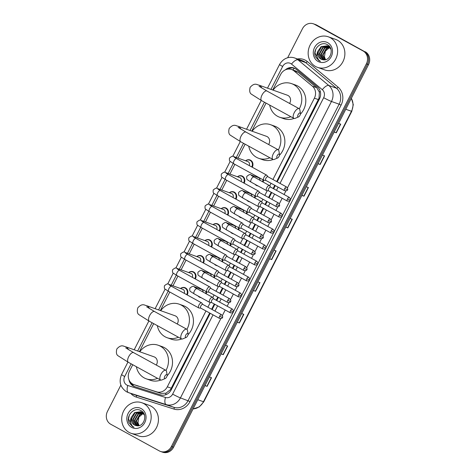 <?xml version="1.0" encoding="UTF-8"?>
<svg xmlns="http://www.w3.org/2000/svg" width="476" height="476" viewBox="0 0 476 476"><rect width="100%" height="100%" fill="white"/><g stroke="black" fill="none" stroke-linecap="round" stroke-linejoin="round"><path stroke-width="0.71" d="M263.406 179.999A5.182 4.659 109.5 0 1 263.174 182.106M257.962 185.902A5.182 4.659 109.5 0 1 256.975 185.676A5.182 4.659 109.5 0 1 256.362 185.402A5.182 4.659 109.5 0 1 255.065 184.307M255.273 195.963A5.182 4.659 109.5 0 1 255.041 198.07M249.829 201.86A5.182 4.659 109.5 0 1 248.841 201.64A5.182 4.659 109.5 0 1 248.228 201.366A5.182 4.659 109.5 0 1 246.931 200.271M247.139 211.927A5.182 4.659 109.5 0 1 246.907 214.033M241.695 217.824A5.182 4.659 109.5 0 1 240.707 217.603A5.182 4.659 109.5 0 1 240.094 217.33A5.182 4.659 109.5 0 1 238.797 216.235M239.006 227.891A5.182 4.659 109.5 0 1 238.773 229.997M233.561 233.787A5.182 4.659 109.5 0 1 232.574 233.567A5.182 4.659 109.5 0 1 231.961 233.288A5.182 4.659 109.5 0 1 230.664 232.199M230.872 243.849A5.182 4.659 109.5 0 1 230.64 245.961M225.428 249.751A5.182 4.659 109.5 0 1 224.44 249.531A5.182 4.659 109.5 0 1 223.827 249.251A5.182 4.659 109.5 0 1 222.53 248.157M222.738 259.813A5.182 4.659 109.5 0 1 222.506 261.919M217.294 265.715A5.182 4.659 109.5 0 1 216.306 265.489A5.182 4.659 109.5 0 1 215.693 265.215A5.182 4.659 109.5 0 1 214.396 264.12M214.611 275.777A5.182 4.659 109.5 0 1 214.373 277.883M209.16 281.673A5.182 4.659 109.5 0 1 208.173 281.453A5.182 4.659 109.5 0 1 207.56 281.179A5.182 4.659 109.5 0 1 206.263 280.084M206.477 291.74A5.182 4.659 109.5 0 1 206.239 293.847M201.027 297.637A5.182 4.659 109.5 0 1 200.039 297.417A5.182 4.659 109.5 0 1 199.426 297.143A5.182 4.659 109.5 0 1 198.129 296.048M237.465 176.763A5.182 4.659 109.5 0 1 241.85 175.912A5.182 4.659 109.5 0 1 242.462 176.191A5.182 4.659 109.5 0 1 244.129 183.195M229.331 192.726A5.182 4.659 109.5 0 1 233.716 191.876A5.182 4.659 109.5 0 1 234.329 192.155A5.182 4.659 109.5 0 1 235.995 199.152M221.197 208.69A5.182 4.659 109.5 0 1 225.582 207.839A5.182 4.659 109.5 0 1 226.201 208.113A5.182 4.659 109.5 0 1 227.861 215.116M213.064 224.654A5.182 4.659 109.5 0 1 217.449 223.803A5.182 4.659 109.5 0 1 218.067 224.077A5.182 4.659 109.5 0 1 219.728 231.08M245.598 160.805A5.182 4.659 109.5 0 1 249.983 159.954A5.182 4.659 109.5 0 1 250.596 160.228A5.182 4.659 109.5 0 1 252.262 167.231M204.93 240.618A5.182 4.659 109.5 0 1 209.315 239.767A5.182 4.659 109.5 0 1 209.934 240.041A5.182 4.659 109.5 0 1 211.6 247.044M196.796 256.576A5.182 4.659 109.5 0 1 201.181 255.725A5.182 4.659 109.5 0 1 201.8 256.005A5.182 4.659 109.5 0 1 203.466 263.008M188.663 272.54A5.182 4.659 109.5 0 1 193.048 271.689A5.182 4.659 109.5 0 1 193.667 271.969A5.182 4.659 109.5 0 1 195.333 278.966M180.529 288.504A5.182 4.659 109.5 0 1 184.914 287.653A5.182 4.659 109.5 0 1 185.533 287.926A5.182 4.659 109.5 0 1 187.199 294.93M276.669 181.552L319.045 98.115L319.36 92.165L316.754 87.721L298.369 72.429L295.864 71.019L291.58 69.502A9.722 8.729 -70.5 0 0 280.656 74.452L272.73 90.012M272.944 179.506L314.386 98.169A9.722 8.729 -70.5 0 0 312.387 86.174L294.001 70.882A9.722 8.729 -70.5 0 0 292.734 70.02A9.722 8.729 -70.5 0 0 291.58 69.502M132.756 364.723L129.448 371.22A9.722 8.729 -70.5 0 0 133.869 384.59L161.007 393.39L165.975 393.194L170.521 389.606L209.69 313.006M211.606 309.251L214.283 303.991M216.199 300.237L217.824 297.048M219.739 293.287L222.417 288.028M224.333 284.273L225.957 281.084M227.873 277.329L230.551 272.064M232.466 268.309L234.091 265.12M236.007 261.366L238.684 256.106M240.6 252.345L242.225 249.156M244.14 245.402L246.818 240.142M248.734 236.388L250.358 233.192M252.274 229.438L254.952 224.178M256.867 220.424L258.492 217.234M260.408 213.474L263.085 208.214M265.001 204.46L266.625 201.271M268.535 197.516L271.219 192.25M273.135 188.496L274.759 185.307M133.869 384.59A9.722 8.729 -70.5 0 0 134.113 384.673L156.64 391.837A9.722 8.729 -70.5 0 0 167.32 386.81L205.965 310.965M207.875 307.204L210.279 302.486M212.784 297.577L214.099 295.001M216.009 291.247L218.413 286.522M220.918 281.613L222.232 279.037M224.142 275.283L226.546 270.564M229.051 265.65L230.366 263.073M232.276 259.319L234.68 254.6M237.185 249.686L238.5 247.109M240.41 243.355L242.814 238.637M245.319 233.728L246.633 231.152M248.543 227.391L250.947 222.673M253.452 217.764L254.767 215.188M256.677 211.433L259.081 206.709M261.586 201.8L262.895 199.224M264.811 195.469L267.214 190.751M269.719 185.836L271.028 183.26M266.06 103.096L251.792 131.102M245.128 144.186L238.03 158.115M234.864 164.333L229.896 174.079M226.731 180.291L221.762 190.043M218.597 196.255L213.629 206.007M210.463 212.219L205.495 221.965M202.33 228.182L197.361 237.929M194.196 244.146L189.228 253.892M186.062 260.104L181.094 269.856M177.929 276.068L172.961 285.82M169.795 292.032L160.358 310.554M153.689 323.638L139.42 351.639M256.058 176.757A5.182 4.659 109.5 0 1 256.695 176.316M247.925 192.72A5.182 4.659 109.5 0 1 248.561 192.274M239.791 208.684A5.182 4.659 109.5 0 1 240.428 208.238M231.657 224.642A5.182 4.659 109.5 0 1 232.294 224.202M223.524 240.606A5.182 4.659 109.5 0 1 224.16 240.166M215.39 256.57A5.182 4.659 109.5 0 1 216.027 256.13M207.256 272.534A5.182 4.659 109.5 0 1 207.893 272.088M199.123 288.498A5.182 4.659 109.5 0 1 199.759 288.051M277.205 181.844L319.45 98.937A9.722 8.729 -70.5 0 0 317.45 86.941L296.304 69.353A9.722 8.729 -70.5 0 0 295.037 68.49A9.722 8.729 -70.5 0 0 293.882 67.973A9.722 8.729 -70.5 0 0 285.308 69.865M287.962 69.103A9.722 8.729 109.5 0 1 294.412 68.187M287.647 57.786L302.444 28.75A9.722 8.729 109.5 0 1 313.363 23.8A9.722 8.729 109.5 0 1 314.517 24.318L363.105 50.986A9.722 8.729 109.5 0 1 366.371 63.843L171.408 446.488A9.722 8.729 109.5 0 1 160.483 451.438A9.722 8.729 109.5 0 1 159.329 450.921L110.741 424.247A9.722 8.729 109.5 0 1 107.475 411.395L120.862 385.126M313.363 23.8L315.517 24.562A9.722 8.729 109.5 0 1 316.671 25.079L364.182 51.372A9.722 8.729 109.5 0 1 367.448 64.224L172.485 446.869A9.722 8.729 109.5 0 1 161.56 451.819A9.722 8.729 109.5 0 0 172.485 446.869L367.448 64.224A9.722 8.729 109.5 0 0 364.182 51.372L315.594 24.698L363.105 50.986M314.44 24.181A9.722 8.729 109.5 0 1 315.594 24.698A9.722 8.729 109.5 0 0 314.44 24.181M128.954 379.723A9.722 8.729 -70.5 0 0 134.405 386.53A9.722 8.729 -70.5 0 0 134.654 386.613L160.561 394.854A9.722 8.729 -70.5 0 0 171.235 389.82L210.225 313.303M212.141 309.549L214.819 304.283M216.735 300.529L218.359 297.339M220.275 293.585L222.952 288.325M224.868 284.565L226.493 281.375M228.409 277.621L231.086 272.361M233.002 268.607L234.626 265.412M236.536 261.657L239.22 256.397M241.136 252.643L242.76 249.448M244.67 245.693L247.353 240.434M249.269 236.679L250.894 233.49M252.804 229.735L255.487 224.47M257.397 220.715L259.027 217.526M260.937 213.772L263.621 208.506M265.531 204.751L267.161 201.562M269.071 197.808L271.754 192.548M273.664 188.793L275.295 185.598M135.005 386.726A9.722 8.729 109.5 0 1 130.823 382.639M365.259 51.753A9.722 8.729 109.5 0 1 368.525 64.605L173.556 447.25A9.722 8.729 109.5 0 1 162.637 452.2L160.483 451.438M237.31 322.127L239.41 322.972L237.268 322.21M241.671 313.565L243.819 314.327L239.41 322.972M221.161 353.823L223.262 354.668L221.12 353.906M225.523 345.261L227.665 346.022L223.262 354.668M205.013 385.518L207.114 386.363L204.972 385.602M209.375 376.956L211.517 377.718L207.114 386.363M285.761 227.046L287.861 227.885L285.713 227.123M290.122 218.484L292.264 219.246L287.861 227.885M301.909 195.35L304.009 196.189L301.867 195.434M306.27 186.788L308.412 187.55L304.009 196.189M318.057 163.655L320.158 164.5L318.016 163.738M322.419 155.093L324.561 155.854L320.158 164.5M334.206 131.959L336.306 132.804L334.164 132.042M338.567 123.397L340.715 124.159L336.306 132.804M253.458 290.431L255.564 291.276L253.416 290.515M257.819 281.869L259.967 282.631L255.564 291.276M269.606 258.736L271.713 259.581L269.565 258.819M273.974 250.18L276.116 250.935L271.713 259.581M315.558 66.485A16.202 14.548 109.5 0 1 309.614 46.118A16.202 14.548 109.5 0 1 328.315 36.807A16.202 14.548 109.5 0 1 330.237 37.669A16.202 14.548 109.5 0 1 336.181 58.036A16.202 14.548 109.5 0 1 317.48 67.348A16.202 14.548 109.5 0 1 315.558 66.485M328.315 36.807L335.568 39.383A16.202 14.548 109.5 0 1 337.49 40.246A16.202 14.548 109.5 0 1 343.434 60.613A16.202 14.548 109.5 0 1 324.733 69.924L317.48 67.348M330.421 47.951L327.161 45.821L321.122 46.63L317.736 51.45A7.324 6.575 109.5 0 0 320.919 59.066A7.324 6.575 109.5 0 0 321.788 59.458A7.324 6.575 109.5 0 0 322.889 59.732C330.409 61.63 334.646 48.368 327.601 44.827C321.02 40.353 312.113 49.724 315.469 56.852L318.991 60.72L320.449 61.339L319.223 60.517C316.73 58.173 316.237 55.151 317.736 51.45M327.994 46.184L322.823 47.237L319.223 53.651L322.484 59.655M330.909 49.195L328.065 46.226L327.161 45.821M327.375 45.898L321.544 46.785L317.944 53.193L321.008 59.095L321.812 59.464M329.678 46.725L328.214 46.231M329.083 46.505L328.422 46.339M328.196 46.297L323.252 47.392L319.652 53.8L322.71 59.702M329.737 46.809L328.868 46.428M329.791 46.88L329.208 46.821M328.97 46.815L324.959 47.993L321.354 54.407L323.722 59.845M329.701 46.791L329.011 46.69M328.779 46.672L324.531 47.844L320.931 54.252L323.466 59.827M325.62 59.655A7.324 6.575 109.5 0 1 324.418 56.811L325.346 51.158L329.69 47.469L326.667 48.6L323.061 55.014L324.739 59.821M329.517 47.291L326.238 48.451L322.639 54.859L324.483 59.845M324.418 56.811L325.536 59.678M327.684 42.685A10.561 9.484 109.5 0 1 331.231 56.656A10.561 9.484 109.5 0 1 318.111 61.469A10.561 9.484 109.5 0 1 314.559 47.505A10.561 9.484 109.5 0 1 327.684 42.685M315.778 49.236L314.957 53.009L319.039 60.738L320.449 61.339M298.131 114.603A2.267 0.988 118.8 0 0 298.535 116.906A2.267 0.988 118.8 0 0 300.017 115.269A2.267 0.988 118.8 0 0 300.445 113.425A2.267 0.988 118.8 0 0 299.529 113.002A2.267 0.988 118.8 0 0 298.131 114.603M298.535 116.906L295.215 118.316A5.51 2.398 -61.2 0 1 293.865 118.363A5.51 2.398 -61.2 0 1 294.233 112.723A5.51 2.398 -61.2 0 1 299.166 108.701A5.51 2.398 -61.2 0 1 299.856 109.861L300.445 113.425M289.557 103.429A5.51 4.944 -70.5 0 0 288.069 95.521A5.51 4.944 -70.5 0 0 287.415 95.224L258.855 85.091C257.004 84.871 254.654 82.199 250.126 87.376C249.293 90.851 249.704 93.106 251.352 94.147L261.645 100.674L293.865 118.363M290.806 116.679A17.82 16.005 109.5 0 1 279.614 117.215A17.82 16.005 109.5 0 1 277.502 116.263A17.82 16.005 109.5 0 1 269.684 105.083M273.075 90.137A17.82 16.005 109.5 0 1 291.532 83.621A17.82 16.005 109.5 0 1 293.65 84.567A17.82 16.005 109.5 0 1 299.297 108.784M291.532 83.621L295.566 85.049A17.82 16.005 109.5 0 1 297.678 86.001A17.82 16.005 109.5 0 1 300.415 114.163M294.043 118.435A17.82 16.005 109.5 0 1 283.648 118.643L279.614 117.215M277.199 155.688A2.267 0.988 118.8 0 0 277.603 157.996A2.267 0.988 118.8 0 0 279.079 156.36A2.267 0.988 118.8 0 0 279.513 154.516A2.267 0.988 118.8 0 0 278.591 154.093A2.267 0.988 118.8 0 0 277.199 155.688M277.603 157.996L274.277 159.406A5.51 2.398 -61.2 0 1 272.932 159.448A5.51 2.398 -61.2 0 1 273.295 153.808A5.51 2.398 -61.2 0 1 278.234 149.791A5.51 2.398 -61.2 0 1 278.918 150.951L279.513 154.516M268.619 144.514A5.51 4.944 -70.5 0 0 267.137 136.606A5.51 4.944 -70.5 0 0 266.483 136.314L237.917 126.182C236.072 125.961 233.722 123.29 229.188 128.466C228.361 131.941 228.772 134.196 230.414 135.238L240.707 141.759L272.932 159.448M269.868 157.77A17.82 16.005 109.5 0 1 258.682 158.3A17.82 16.005 109.5 0 1 256.564 157.354A17.82 16.005 109.5 0 1 248.746 146.174M252.137 131.221A17.82 16.005 109.5 0 1 270.6 124.712A17.82 16.005 109.5 0 1 272.712 125.658A17.82 16.005 109.5 0 1 278.359 149.875M270.6 124.712L274.628 126.14A17.82 16.005 109.5 0 1 276.746 127.086A17.82 16.005 109.5 0 1 279.477 155.253M273.105 159.525A17.82 16.005 109.5 0 1 262.71 159.734L258.682 158.3M185.765 335.14A2.267 0.988 118.8 0 0 186.17 337.442A2.267 0.988 118.8 0 0 187.645 335.806A2.267 0.988 118.8 0 0 188.079 333.962A2.267 0.988 118.8 0 0 187.157 333.545A2.267 0.988 118.8 0 0 185.765 335.14M186.17 337.442L182.844 338.852A5.51 2.398 -61.2 0 1 181.499 338.9A5.51 2.398 -61.2 0 1 181.862 333.26A5.51 2.398 -61.2 0 1 186.8 329.243A5.51 2.398 -61.2 0 1 187.484 330.403L188.079 333.962M177.185 323.966A5.51 4.944 -70.5 0 0 175.703 316.058A5.51 4.944 -70.5 0 0 175.049 315.767L146.483 305.628C144.633 305.413 142.282 302.742 137.754 307.918C136.927 311.387 137.332 313.648 138.98 314.69L149.274 321.211L181.499 338.9M178.435 337.216A17.82 16.005 109.5 0 1 167.243 337.752A17.82 16.005 109.5 0 1 165.13 336.806A17.82 16.005 109.5 0 1 157.312 325.626M160.704 310.673A17.82 16.005 109.5 0 1 179.166 304.158A17.82 16.005 109.5 0 1 181.279 305.11A17.82 16.005 109.5 0 1 186.925 329.327M179.166 304.158L183.195 305.592A17.82 16.005 109.5 0 1 185.313 306.538A17.82 16.005 109.5 0 1 188.044 334.705M181.671 338.977A17.82 16.005 109.5 0 1 171.277 339.18L167.243 337.752M164.827 376.23A2.267 0.988 118.8 0 0 165.231 378.533A2.267 0.988 118.8 0 0 166.707 376.897A2.267 0.988 118.8 0 0 167.141 375.052A2.267 0.988 118.8 0 0 166.225 374.63A2.267 0.988 118.8 0 0 164.827 376.23M165.231 378.533L161.905 379.943A5.51 2.398 -61.2 0 1 160.561 379.985A5.51 2.398 -61.2 0 1 160.93 374.35A5.51 2.398 -61.2 0 1 165.862 370.328A5.51 2.398 -61.2 0 1 166.546 371.488L167.141 375.052M156.253 365.056A5.51 4.944 -70.5 0 0 154.765 357.143A5.51 4.944 -70.5 0 0 154.111 356.851L125.551 346.718C123.7 346.498 121.35 343.827 116.822 349.003C115.989 352.478 116.4 354.733 118.048 355.774L128.341 362.301L160.561 379.985M157.496 378.307A17.82 16.005 109.5 0 1 146.31 378.842A17.82 16.005 109.5 0 1 144.192 377.89A17.82 16.005 109.5 0 1 136.374 366.71M139.766 351.764A17.82 16.005 109.5 0 1 158.228 345.249A17.82 16.005 109.5 0 1 160.347 346.195A17.82 16.005 109.5 0 1 165.987 370.411M158.228 345.249L162.262 346.677A17.82 16.005 109.5 0 1 164.375 347.629A17.82 16.005 109.5 0 1 167.106 375.79M160.739 380.062A17.82 16.005 109.5 0 1 150.339 380.27L146.31 378.842M234.192 157.193L236.655 158.663A2.916 1.267 118.8 0 0 234.043 160.793A2.916 1.267 118.8 0 0 233.966 160.953A2.916 1.267 118.8 0 0 233.853 163.774L230.146 161.388C229.474 161.126 229.254 160.025 229.491 158.074C231.711 156.164 233.145 155.676 233.799 156.616L247.883 161.614A2.916 2.618 109.5 0 1 248.228 161.769A2.916 2.618 109.5 0 1 249.234 165.565M245.664 160.828A4.861 4.367 109.5 0 1 249.608 160.162A4.861 4.367 109.5 0 1 250.186 160.418A4.861 4.367 109.5 0 1 251.762 166.951M267.905 176.739L266.875 175.317A2.916 1.267 118.8 0 0 266.679 175.144A2.916 1.267 118.8 0 0 266.596 175.108A2.916 1.267 118.8 0 0 264.067 177.268A2.916 1.267 118.8 0 0 263.871 180.255A2.916 1.267 118.8 0 0 263.954 180.291A2.916 1.267 118.8 0 0 264.126 180.327A2.916 1.267 118.8 0 0 264.311 180.315M267.964 176.822A2.106 0.916 118.8 0 0 267.821 176.697A2.106 0.916 118.8 0 0 267.762 176.667A2.106 0.916 118.8 0 0 265.935 178.232A2.106 0.916 118.8 0 0 265.798 180.386A2.106 0.916 118.8 0 0 265.858 180.416M226.058 173.157L228.522 174.627A2.916 1.267 118.8 0 0 225.91 176.751A2.916 1.267 118.8 0 0 225.832 176.917A2.916 1.267 118.8 0 0 225.719 179.738L222.012 177.352C221.34 177.09 221.12 175.989 221.358 174.037C223.577 172.122 225.011 171.64 225.666 172.58L239.749 177.578A2.916 2.618 109.5 0 1 240.094 177.732A2.916 2.618 109.5 0 1 241.1 181.529M237.53 176.786A4.861 4.367 109.5 0 1 241.475 176.126A4.861 4.367 109.5 0 1 242.052 176.382A4.861 4.367 109.5 0 1 243.629 182.915M259.771 192.703L258.742 191.281A2.916 1.267 118.8 0 0 258.545 191.102A2.916 1.267 118.8 0 0 258.462 191.066A2.916 1.267 118.8 0 0 255.933 193.232A2.916 1.267 118.8 0 0 255.737 196.219A2.916 1.267 118.8 0 0 255.82 196.255A2.916 1.267 118.8 0 0 255.993 196.29A2.916 1.267 118.8 0 0 256.177 196.279M259.831 192.786A2.106 0.916 118.8 0 0 259.688 192.655A2.106 0.916 118.8 0 0 259.628 192.631A2.106 0.916 118.8 0 0 257.802 194.196A2.106 0.916 118.8 0 0 257.665 196.35A2.106 0.916 118.8 0 0 257.724 196.374M217.925 189.121L220.388 190.59A2.916 1.267 118.8 0 0 217.776 192.715A2.916 1.267 118.8 0 0 217.699 192.881A2.916 1.267 118.8 0 0 217.586 195.701L213.879 193.315C213.206 193.054 212.992 191.947 213.224 190.001C215.444 188.085 216.877 187.603 217.532 188.544L231.616 193.536A2.916 2.618 109.5 0 1 231.961 193.69A2.916 2.618 109.5 0 1 232.966 197.492M229.396 192.75A4.861 4.367 109.5 0 1 233.341 192.084A4.861 4.367 109.5 0 1 233.918 192.346A4.861 4.367 109.5 0 1 235.495 198.879M251.637 208.666L250.608 207.244A2.916 1.267 118.8 0 0 250.412 207.066A2.916 1.267 118.8 0 0 250.328 207.03A2.916 1.267 118.8 0 0 247.8 209.196A2.916 1.267 118.8 0 0 247.603 212.183A2.916 1.267 118.8 0 0 247.687 212.219A2.916 1.267 118.8 0 0 247.859 212.248A2.916 1.267 118.8 0 0 248.044 212.242M251.697 208.744A2.106 0.916 118.8 0 0 251.554 208.619A2.106 0.916 118.8 0 0 251.501 208.595A2.106 0.916 118.8 0 0 249.668 210.154A2.106 0.916 118.8 0 0 249.531 212.314A2.106 0.916 118.8 0 0 249.591 212.338M209.791 205.079L212.254 206.548A2.916 1.267 118.8 0 0 209.642 208.678A2.916 1.267 118.8 0 0 209.565 208.839A2.916 1.267 118.8 0 0 209.452 211.665L205.745 209.273C205.073 209.018 204.858 207.911 205.091 205.959C207.31 204.049 208.744 203.561 209.398 204.501L223.482 209.5A2.916 2.618 109.5 0 1 223.827 209.654A2.916 2.618 109.5 0 1 224.839 213.456M221.263 208.714A4.861 4.367 109.5 0 1 225.207 208.048A4.861 4.367 109.5 0 1 225.785 208.31A4.861 4.367 109.5 0 1 227.361 214.843M243.504 224.63L242.474 223.208A2.916 1.267 118.8 0 0 242.278 223.03A2.916 1.267 118.8 0 0 242.195 222.994A2.916 1.267 118.8 0 0 239.666 225.16A2.916 1.267 118.8 0 0 239.47 228.141A2.916 1.267 118.8 0 0 239.553 228.182A2.916 1.267 118.8 0 0 239.725 228.212A2.916 1.267 118.8 0 0 239.91 228.2M243.563 224.708A2.106 0.916 118.8 0 0 243.426 224.583A2.106 0.916 118.8 0 0 243.367 224.559A2.106 0.916 118.8 0 0 241.534 226.118A2.106 0.916 118.8 0 0 241.397 228.278A2.106 0.916 118.8 0 0 241.457 228.301M201.657 221.042L204.121 222.512A2.916 1.267 118.8 0 0 201.509 224.642A2.916 1.267 118.8 0 0 201.431 224.803A2.916 1.267 118.8 0 0 201.318 227.623L197.611 225.237C196.939 224.981 196.725 223.875 196.957 221.923C199.176 220.013 200.61 219.525 201.271 220.465L215.348 225.463A2.916 2.618 109.5 0 1 215.693 225.618A2.916 2.618 109.5 0 1 216.705 229.42M213.129 224.678A4.861 4.367 109.5 0 1 217.074 224.012A4.861 4.367 109.5 0 1 217.651 224.273A4.861 4.367 109.5 0 1 219.228 230.806M235.37 240.588L234.341 239.166A2.916 1.267 118.8 0 0 234.144 238.994A2.916 1.267 118.8 0 0 234.061 238.958A2.916 1.267 118.8 0 0 231.532 241.118A2.916 1.267 118.8 0 0 231.342 244.105A2.916 1.267 118.8 0 0 231.419 244.14A2.916 1.267 118.8 0 0 231.592 244.176A2.916 1.267 118.8 0 0 231.776 244.164M235.43 240.672A2.106 0.916 118.8 0 0 235.293 240.547A2.106 0.916 118.8 0 0 235.233 240.517A2.106 0.916 118.8 0 0 233.401 242.082A2.106 0.916 118.8 0 0 233.264 244.236A2.106 0.916 118.8 0 0 233.323 244.265M193.524 237.006L195.993 238.476A2.916 1.267 118.8 0 0 193.375 240.606A2.916 1.267 118.8 0 0 193.298 240.767A2.916 1.267 118.8 0 0 193.185 243.587L189.478 241.201C188.805 240.939 188.591 239.839 188.823 237.887C191.043 235.977 192.477 235.489 193.137 236.429L207.215 241.427A2.916 2.618 109.5 0 1 207.56 241.582A2.916 2.618 109.5 0 1 208.571 245.378M204.995 240.642A4.861 4.367 109.5 0 1 208.94 239.975A4.861 4.367 109.5 0 1 209.517 240.231A4.861 4.367 109.5 0 1 211.094 246.764M227.236 256.552L226.207 255.13A2.916 1.267 118.8 0 0 226.011 254.957A2.916 1.267 118.8 0 0 225.927 254.922A2.916 1.267 118.8 0 0 223.399 257.082A2.916 1.267 118.8 0 0 223.208 260.069A2.916 1.267 118.8 0 0 223.286 260.104A2.916 1.267 118.8 0 0 223.458 260.14A2.916 1.267 118.8 0 0 223.643 260.128M227.296 256.635A2.106 0.916 118.8 0 0 227.159 256.51A2.106 0.916 118.8 0 0 227.1 256.481A2.106 0.916 118.8 0 0 225.273 258.046A2.106 0.916 118.8 0 0 225.13 260.199A2.106 0.916 118.8 0 0 225.19 260.229M185.39 252.97L187.859 254.44A2.916 1.267 118.8 0 0 185.241 256.564A2.916 1.267 118.8 0 0 185.164 256.731A2.916 1.267 118.8 0 0 185.051 259.551L181.344 257.165C180.678 256.903 180.458 255.802 180.69 253.851C182.909 251.935 184.343 251.453 185.003 252.393L199.081 257.391A2.916 2.618 109.5 0 1 199.426 257.546A2.916 2.618 109.5 0 1 200.438 261.342M196.868 256.6A4.861 4.367 109.5 0 1 200.807 255.939A4.861 4.367 109.5 0 1 201.384 256.195A4.861 4.367 109.5 0 1 202.96 262.728M219.103 272.516L218.073 271.094A2.916 1.267 118.8 0 0 217.877 270.915A2.916 1.267 118.8 0 0 217.8 270.88A2.916 1.267 118.8 0 0 215.265 273.045A2.916 1.267 118.8 0 0 215.075 276.032A2.916 1.267 118.8 0 0 215.152 276.068A2.916 1.267 118.8 0 0 215.325 276.104A2.916 1.267 118.8 0 0 215.509 276.092M219.162 272.599A2.106 0.916 118.8 0 0 219.025 272.468A2.106 0.916 118.8 0 0 218.966 272.445A2.106 0.916 118.8 0 0 217.139 274.009A2.106 0.916 118.8 0 0 216.996 276.163A2.106 0.916 118.8 0 0 217.056 276.187M177.256 268.934L179.726 270.404A2.916 1.267 118.8 0 0 177.114 272.528A2.916 1.267 118.8 0 0 177.03 272.694A2.916 1.267 118.8 0 0 176.917 275.515L173.21 273.129C172.544 272.867 172.324 271.76 172.556 269.815C174.775 267.899 176.209 267.417 176.87 268.357L190.947 273.349A2.916 2.618 109.5 0 1 191.292 273.504A2.916 2.618 109.5 0 1 192.304 277.306M188.734 272.564A4.861 4.367 109.5 0 1 192.673 271.903A4.861 4.367 109.5 0 1 193.25 272.159A4.861 4.367 109.5 0 1 194.827 278.692M210.969 288.48L209.94 287.058A2.916 1.267 118.8 0 0 209.743 286.879A2.916 1.267 118.8 0 0 209.666 286.844A2.916 1.267 118.8 0 0 207.131 289.009A2.916 1.267 118.8 0 0 206.941 291.996A2.916 1.267 118.8 0 0 207.018 292.032A2.916 1.267 118.8 0 0 207.191 292.068A2.916 1.267 118.8 0 0 207.375 292.056M211.029 288.563A2.106 0.916 118.8 0 0 210.892 288.432A2.106 0.916 118.8 0 0 210.832 288.408A2.106 0.916 118.8 0 0 209.006 289.967A2.106 0.916 118.8 0 0 208.863 292.127A2.106 0.916 118.8 0 0 208.922 292.151M169.123 284.892L171.592 286.362A2.916 1.267 118.8 0 0 168.98 288.492A2.916 1.267 118.8 0 0 168.897 288.652A2.916 1.267 118.8 0 0 168.784 291.479L165.077 289.087C164.41 288.831 164.19 287.724 164.422 285.773C166.642 283.863 168.076 283.375 168.736 284.321L182.814 289.313A2.916 2.618 109.5 0 1 183.159 289.467A2.916 2.618 109.5 0 1 184.17 293.27M180.6 288.527A4.861 4.367 109.5 0 1 184.539 287.861A4.861 4.367 109.5 0 1 185.116 288.123A4.861 4.367 109.5 0 1 186.693 294.656M202.835 304.444L201.806 303.022A2.916 1.267 118.8 0 0 201.61 302.843A2.916 1.267 118.8 0 0 201.532 302.807A2.916 1.267 118.8 0 0 198.998 304.973A2.916 1.267 118.8 0 0 198.807 307.954A2.916 1.267 118.8 0 0 198.885 307.996A2.916 1.267 118.8 0 0 199.057 308.026A2.916 1.267 118.8 0 0 199.242 308.014M202.895 304.521A2.106 0.916 118.8 0 0 202.758 304.396A2.106 0.916 118.8 0 0 202.699 304.372A2.106 0.916 118.8 0 0 200.872 305.931A2.106 0.916 118.8 0 0 200.729 308.091A2.106 0.916 118.8 0 0 200.789 308.115M254.017 177.09A2.916 1.267 118.8 0 0 253.94 177.036A2.916 1.267 118.8 0 0 253.857 177.001A2.916 1.267 118.8 0 0 251.245 179.327A2.916 1.267 118.8 0 0 251.132 182.153L247.431 179.761C246.758 179.506 246.538 178.399 246.77 176.447C248.99 174.537 250.43 174.049 251.084 174.995L258.337 177.566A2.916 2.618 109.5 0 1 258.688 177.721A2.916 2.618 109.5 0 1 260.009 180.368M270.665 187.145L269.63 185.723A2.916 1.267 118.8 0 0 269.44 185.545A2.916 1.267 118.8 0 0 269.356 185.509A2.916 1.267 118.8 0 0 266.875 187.58A2.916 1.267 118.8 0 0 266.631 190.656A2.916 1.267 118.8 0 0 266.715 190.697A2.916 1.267 118.8 0 0 266.881 190.727A2.916 1.267 118.8 0 0 267.072 190.715M256.814 185.277L256.856 185.289A4.861 4.367 109.5 0 1 256.814 185.277A4.861 4.367 109.5 0 1 256.237 185.021A4.861 4.367 109.5 0 1 255.671 184.646M256.124 176.78A4.861 4.367 109.5 0 1 256.79 176.37M270.725 187.223A2.106 0.916 118.8 0 0 270.582 187.098A2.106 0.916 118.8 0 0 270.523 187.074A2.106 0.916 118.8 0 0 268.696 188.633A2.106 0.916 118.8 0 0 268.553 190.793A2.106 0.916 118.8 0 0 268.613 190.816M262.817 179.672A4.861 4.367 109.5 0 1 262.657 181.826M245.884 193.054A2.916 1.267 118.8 0 0 245.806 193A2.916 1.267 118.8 0 0 245.723 192.964A2.916 1.267 118.8 0 0 243.117 195.291A2.916 1.267 118.8 0 0 242.998 198.117L239.297 195.725C238.625 195.469 238.405 194.363 238.637 192.411C240.856 190.501 242.296 190.013 242.95 190.953L250.203 193.53A2.916 2.618 109.5 0 1 250.554 193.684A2.916 2.618 109.5 0 1 251.875 196.332M262.532 203.103L261.502 201.681A2.916 1.267 118.8 0 0 261.306 201.509A2.916 1.267 118.8 0 0 261.223 201.473A2.916 1.267 118.8 0 0 258.742 203.544A2.916 1.267 118.8 0 0 258.498 206.62A2.916 1.267 118.8 0 0 258.581 206.655A2.916 1.267 118.8 0 0 258.748 206.691A2.916 1.267 118.8 0 0 258.938 206.679M248.68 201.241L248.722 201.253A4.861 4.367 109.5 0 1 248.68 201.241A4.861 4.367 109.5 0 1 248.103 200.979A4.861 4.367 109.5 0 1 247.538 200.604M247.99 192.744A4.861 4.367 109.5 0 1 248.656 192.328M262.591 203.187A2.106 0.916 118.8 0 0 262.449 203.062A2.106 0.916 118.8 0 0 262.389 203.032A2.106 0.916 118.8 0 0 260.562 204.597A2.106 0.916 118.8 0 0 260.42 206.751A2.106 0.916 118.8 0 0 260.479 206.78L258.748 206.691M254.684 195.636A4.861 4.367 109.5 0 1 254.523 197.79M237.75 209.012A2.916 1.267 118.8 0 0 237.673 208.964A2.916 1.267 118.8 0 0 237.589 208.928A2.916 1.267 118.8 0 0 234.983 211.255A2.916 1.267 118.8 0 0 234.864 214.075L231.163 211.689C230.491 211.427 230.271 210.327 230.503 208.375C232.722 206.465 234.162 205.977 234.817 206.917L242.076 209.494A2.916 2.618 109.5 0 1 242.421 209.648A2.916 2.618 109.5 0 1 243.742 212.296M254.398 219.067L253.369 217.645A2.916 1.267 118.8 0 0 253.172 217.472A2.916 1.267 118.8 0 0 253.089 217.437A2.916 1.267 118.8 0 0 250.608 219.507A2.916 1.267 118.8 0 0 250.364 222.584A2.916 1.267 118.8 0 0 250.447 222.619A2.916 1.267 118.8 0 0 250.62 222.655A2.916 1.267 118.8 0 0 250.804 222.643M240.547 217.205L240.588 217.217A4.861 4.367 109.5 0 1 240.547 217.205A4.861 4.367 109.5 0 1 239.969 216.943A4.861 4.367 109.5 0 1 239.404 216.568M239.856 208.708A4.861 4.367 109.5 0 1 240.523 208.292M254.458 219.15A2.106 0.916 118.8 0 0 254.315 219.025A2.106 0.916 118.8 0 0 254.255 218.996A2.106 0.916 118.8 0 0 252.429 220.561A2.106 0.916 118.8 0 0 252.286 222.714A2.106 0.916 118.8 0 0 252.345 222.744M246.55 211.6A4.861 4.367 109.5 0 1 246.389 213.748M229.616 224.975A2.916 1.267 118.8 0 0 229.539 224.928A2.916 1.267 118.8 0 0 229.456 224.892A2.916 1.267 118.8 0 0 226.85 227.219A2.916 1.267 118.8 0 0 226.731 230.039L223.03 227.653C222.357 227.391 222.137 226.29 222.369 224.339C224.589 222.423 226.029 221.941 226.683 222.881L233.942 225.457A2.916 2.618 109.5 0 1 234.287 225.612A2.916 2.618 109.5 0 1 235.608 228.26M246.265 235.031L245.235 233.609A2.916 1.267 118.8 0 0 245.039 233.43A2.916 1.267 118.8 0 0 244.956 233.395A2.916 1.267 118.8 0 0 242.474 235.471A2.916 1.267 118.8 0 0 242.23 238.547A2.916 1.267 118.8 0 0 242.314 238.583A2.916 1.267 118.8 0 0 242.486 238.619A2.916 1.267 118.8 0 0 242.671 238.607M232.413 233.163L232.455 233.18A4.861 4.367 109.5 0 1 232.413 233.163A4.861 4.367 109.5 0 1 231.836 232.907A4.861 4.367 109.5 0 1 231.271 232.532M231.723 224.666A4.861 4.367 109.5 0 1 232.389 224.255M246.324 235.114A2.106 0.916 118.8 0 0 246.181 234.983A2.106 0.916 118.8 0 0 246.122 234.96A2.106 0.916 118.8 0 0 244.295 236.524A2.106 0.916 118.8 0 0 244.152 238.678A2.106 0.916 118.8 0 0 244.212 238.702M238.416 227.564A4.861 4.367 109.5 0 1 238.256 229.712M221.483 240.939A2.916 1.267 118.8 0 0 221.405 240.892A2.916 1.267 118.8 0 0 221.322 240.85A2.916 1.267 118.8 0 0 218.716 243.182A2.916 1.267 118.8 0 0 218.603 246.003L214.896 243.617C214.224 243.355 214.004 242.248 214.242 240.303C216.455 238.387 217.895 237.905 218.549 238.845L225.808 241.415A2.916 2.618 109.5 0 1 226.154 241.57A2.916 2.618 109.5 0 1 227.474 244.218M238.131 250.995L237.102 249.573A2.916 1.267 118.8 0 0 236.905 249.394A2.916 1.267 118.8 0 0 236.822 249.359A2.916 1.267 118.8 0 0 234.341 251.435A2.916 1.267 118.8 0 0 234.097 254.511A2.916 1.267 118.8 0 0 234.18 254.547A2.916 1.267 118.8 0 0 234.353 254.583A2.916 1.267 118.8 0 0 234.537 254.571M224.279 249.126L224.321 249.144A4.861 4.367 109.5 0 1 224.279 249.126A4.861 4.367 109.5 0 1 223.702 248.871A4.861 4.367 109.5 0 1 223.137 248.496M223.589 240.63A4.861 4.367 109.5 0 1 224.255 240.219M238.19 251.078A2.106 0.916 118.8 0 0 238.048 250.947A2.106 0.916 118.8 0 0 237.988 250.923A2.106 0.916 118.8 0 0 236.161 252.482A2.106 0.916 118.8 0 0 236.019 254.642A2.106 0.916 118.8 0 0 236.078 254.666M230.283 243.528A4.861 4.367 109.5 0 1 230.128 245.675M213.349 256.903A2.916 1.267 118.8 0 0 213.272 256.85A2.916 1.267 118.8 0 0 213.194 256.814A2.916 1.267 118.8 0 0 210.582 259.14A2.916 1.267 118.8 0 0 210.469 261.967L206.762 259.575C206.09 259.319 205.87 258.212 206.108 256.261C208.327 254.351 209.761 253.863 210.416 254.809L217.675 257.379A2.916 2.618 109.5 0 1 218.02 257.534A2.916 2.618 109.5 0 1 219.341 260.182M229.997 266.959L228.968 265.537A2.916 1.267 118.8 0 0 228.772 265.358A2.916 1.267 118.8 0 0 228.688 265.322A2.916 1.267 118.8 0 0 226.207 267.393A2.916 1.267 118.8 0 0 225.963 270.469A2.916 1.267 118.8 0 0 226.046 270.511A2.916 1.267 118.8 0 0 226.219 270.541A2.916 1.267 118.8 0 0 226.403 270.529M216.146 265.09L216.187 265.108A4.861 4.367 109.5 0 1 216.146 265.09A4.861 4.367 109.5 0 1 215.569 264.834A4.861 4.367 109.5 0 1 215.009 264.46M215.455 256.594A4.861 4.367 109.5 0 1 216.122 256.183M230.057 267.036A2.106 0.916 118.8 0 0 229.914 266.911A2.106 0.916 118.8 0 0 229.854 266.887A2.106 0.916 118.8 0 0 228.028 268.446A2.106 0.916 118.8 0 0 227.891 270.606A2.106 0.916 118.8 0 0 227.945 270.63M222.149 259.485A4.861 4.367 109.5 0 1 221.995 261.639M205.215 272.867A2.916 1.267 118.8 0 0 205.138 272.813A2.916 1.267 118.8 0 0 205.061 272.778A2.916 1.267 118.8 0 0 202.449 275.104A2.916 1.267 118.8 0 0 202.336 277.93L198.629 275.539C197.956 275.283 197.736 274.176 197.974 272.224C200.194 270.314 201.628 269.827 202.282 270.767L209.541 273.343A2.916 2.618 109.5 0 1 209.886 273.498A2.916 2.618 109.5 0 1 211.207 276.145M221.864 282.917L220.834 281.495A2.916 1.267 118.8 0 0 220.638 281.322A2.916 1.267 118.8 0 0 220.555 281.286A2.916 1.267 118.8 0 0 218.073 283.357A2.916 1.267 118.8 0 0 217.829 286.433A2.916 1.267 118.8 0 0 217.913 286.469A2.916 1.267 118.8 0 0 218.085 286.504A2.916 1.267 118.8 0 0 218.27 286.493M208.012 281.054L208.054 281.066A4.861 4.367 109.5 0 1 208.012 281.054A4.861 4.367 109.5 0 1 207.435 280.792A4.861 4.367 109.5 0 1 206.876 280.418M207.322 272.558A4.861 4.367 109.5 0 1 207.988 272.141M221.923 283A2.106 0.916 118.8 0 0 221.78 282.875A2.106 0.916 118.8 0 0 221.721 282.845A2.106 0.916 118.8 0 0 219.894 284.41A2.106 0.916 118.8 0 0 219.757 286.564A2.106 0.916 118.8 0 0 219.817 286.594M214.016 275.449A4.861 4.367 109.5 0 1 213.861 277.603M197.082 288.825A2.916 1.267 118.8 0 0 197.005 288.777A2.916 1.267 118.8 0 0 196.927 288.742A2.916 1.267 118.8 0 0 194.315 291.068A2.916 1.267 118.8 0 0 194.202 293.888L190.495 291.502C189.823 291.241 189.609 290.14 189.841 288.188C192.06 286.278 193.494 285.79 194.148 286.73L201.407 289.307A2.916 2.618 109.5 0 1 201.753 289.462A2.916 2.618 109.5 0 1 203.073 292.109M213.73 298.88L212.701 297.458A2.916 1.267 118.8 0 0 212.504 297.286A2.916 1.267 118.8 0 0 212.421 297.25A2.916 1.267 118.8 0 0 209.94 299.321A2.916 1.267 118.8 0 0 209.696 302.397A2.916 1.267 118.8 0 0 209.779 302.433A2.916 1.267 118.8 0 0 209.952 302.468A2.916 1.267 118.8 0 0 210.136 302.456M199.878 297.018L199.92 297.03A4.861 4.367 109.5 0 1 199.878 297.018A4.861 4.367 109.5 0 1 199.301 296.756A4.861 4.367 109.5 0 1 198.742 296.381M199.188 288.521A4.861 4.367 109.5 0 1 199.855 288.105M213.789 298.964A2.106 0.916 118.8 0 0 213.647 298.839A2.106 0.916 118.8 0 0 213.587 298.809A2.106 0.916 118.8 0 0 211.76 300.374A2.106 0.916 118.8 0 0 211.624 302.528A2.106 0.916 118.8 0 0 211.683 302.558M205.882 291.413A4.861 4.367 109.5 0 1 205.727 293.561M129.103 432.416A16.202 14.548 109.5 0 1 123.159 412.055A16.202 14.548 109.5 0 1 141.86 402.744A16.202 14.548 109.5 0 1 143.788 403.606A16.202 14.548 109.5 0 1 149.726 423.967A16.202 14.548 109.5 0 1 131.025 433.279A16.202 14.548 109.5 0 1 129.103 432.416M141.86 402.744L149.119 405.314A16.202 14.548 109.5 0 1 151.041 406.177A16.202 14.548 109.5 0 1 156.985 426.544A16.202 14.548 109.5 0 1 138.284 435.855L131.025 433.279M143.966 413.882L140.712 411.752L134.666 412.561L131.287 417.381A7.324 6.575 109.5 0 0 134.47 424.997A7.324 6.575 109.5 0 0 135.339 425.389A7.324 6.575 109.5 0 0 136.439 425.663C143.96 427.561 148.197 414.298 141.152 410.758C134.571 406.284 125.658 415.655 129.014 422.783L132.536 426.651L134 427.269L132.774 426.448C130.281 424.104 129.787 421.082 131.287 417.381M141.539 412.115L136.374 413.168L132.774 419.582L136.029 425.586M144.454 415.126L141.616 412.156L140.712 411.752M140.92 411.835L135.095 412.716L131.495 419.124L134.553 425.026L135.362 425.395M143.228 412.662L141.765 412.162M142.627 412.436L141.967 412.27M141.741 412.228L136.802 413.323L133.197 419.731L136.261 425.633M143.288 412.74L142.419 412.359M143.335 412.811L142.752 412.752M142.514 412.746L138.51 413.924L134.904 420.338L137.266 425.776M143.246 412.722L142.562 412.621M142.33 412.603L138.082 413.775L134.476 420.183L137.017 425.758M139.165 425.586A7.324 6.575 109.5 0 1 137.963 422.742L138.891 417.089L143.24 413.4L140.212 414.531L136.612 420.945L138.29 425.752M143.068 413.222L139.789 414.382L136.184 420.79L138.028 425.776M137.963 422.742L139.087 425.609M141.229 408.616A10.561 9.484 109.5 0 1 144.781 422.587A10.561 9.484 109.5 0 1 131.656 427.406A10.561 9.484 109.5 0 1 128.109 413.436A10.561 9.484 109.5 0 1 141.229 408.616M129.329 415.173L128.508 418.94L132.584 426.669L134 427.269M298.369 72.429L294.001 70.882M132.929 385.417A9.722 4.272 -72.4 0 1 133.054 384.251M319.682 98.455A9.722 0.619 -153 0 1 319.045 98.115M319.36 92.165A9.722 4.058 -50.2 0 1 320.223 91.243M171.17 389.957A9.722 0.619 -153 0 1 170.521 389.606M292.758 69.918A9.722 4.058 -50.2 0 1 294.465 68.205M165.702 394.759A9.722 4.272 -72.4 0 1 165.975 393.194M316.754 87.721L312.387 86.174M318.426 99.597L314.386 98.169M171.36 388.243L167.32 386.81M161.007 393.39L156.64 391.837M138.48 386.226L134.113 384.673M280.019 183.391L323.674 97.711A6.48 5.819 -70.5 0 0 322.335 89.72L291.538 64.099A6.48 5.819 -70.5 0 0 290.693 63.522A6.48 5.819 -70.5 0 0 282.643 66.479L270.975 89.393M294.781 58.024A12.959 11.638 109.5 0 1 296.322 58.715A12.959 11.638 109.5 0 1 298.006 59.869L305.663 62.582A12.959 11.638 -70.5 0 0 303.98 61.434A12.959 11.638 -70.5 0 0 302.438 60.744L294.781 58.024C290.146 56.317 283.619 57.453 279.561 64.492A6.48 0.411 27 0 0 282.643 66.479M131.138 363.837L124.676 376.516A6.48 5.819 -70.5 0 0 126.854 385.084A6.48 5.819 -70.5 0 0 127.788 385.483L165.523 397.484A6.48 5.819 -70.5 0 0 172.639 394.128L213.04 314.844M220.828 318.628L180.44 397.894A12.959 11.638 109.5 0 1 166.207 404.6L128.472 392.599A12.959 11.638 109.5 0 1 128.145 392.492L135.803 395.205A12.959 11.638 -70.5 0 0 136.13 395.318L173.865 407.319A12.959 11.638 -70.5 0 0 188.097 400.608L233.222 312.048M297.458 58.976A14.583 13.096 109.5 0 1 305.384 60.232A14.583 13.096 109.5 0 1 307.282 61.523L338.079 87.144A14.583 13.096 109.5 0 1 341.084 105.131L190.049 401.548A14.583 13.096 109.5 0 1 174.037 409.098L136.297 397.097A1.618 0.714 107.6 0 0 136.13 395.318L128.472 392.599A6.48 2.85 -72.4 0 1 127.788 385.483M136.297 397.097A14.583 13.096 109.5 0 1 130.817 393.438M366.371 63.843L368.525 64.605M314.517 24.318L316.671 25.079M171.408 446.488L173.556 447.25M291.538 64.099A6.48 2.707 -50.2 0 1 298.006 59.869L328.803 85.484L336.461 88.203L305.663 62.582A1.618 0.678 129.8 0 0 307.282 61.523M322.335 89.72A6.48 2.707 -50.2 0 1 328.803 85.484A12.959 11.638 109.5 0 1 331.474 101.477L339.132 104.19A12.959 11.638 -70.5 0 0 336.461 88.203A1.618 0.678 129.8 0 0 338.079 87.144M165.523 397.484A6.48 2.85 -72.4 0 0 166.207 404.6L173.865 407.319A1.618 0.714 107.6 0 1 174.037 409.098M172.639 394.128A6.48 0.411 27 0 0 180.44 397.894L190.049 401.548M323.674 97.711A6.48 0.411 27 0 0 331.474 101.477L287.45 187.877M285.897 190.93L284.071 194.505M282.161 198.26L279.317 203.841M277.764 206.887L275.943 210.463M274.027 214.224L271.183 219.799M269.63 222.851L267.81 226.427M265.894 230.182L263.05 235.763M261.497 238.815L259.676 242.391M257.76 246.146L254.916 251.727M253.363 254.779L251.542 258.355M249.626 262.109L246.782 267.69M245.229 270.743L243.409 274.319M241.493 278.073L238.649 283.654M237.096 286.701L235.275 290.277M233.359 294.037L230.515 299.612M228.962 302.665L227.141 306.241M225.225 309.995L222.381 315.576M233.335 311.834L241.356 296.084M241.469 295.87L249.489 280.12M249.602 279.906L257.623 264.162M257.736 263.948L265.757 248.198M265.864 247.984L273.89 232.234M273.998 232.02L282.024 216.271M282.131 216.056L290.158 200.307M290.265 200.093L339.132 104.19L341.084 105.131M264.442 102.209L250.037 130.478M243.504 143.294L236.274 157.491M233.24 163.441L228.141 173.454M225.112 179.398L220.007 189.418M216.979 195.362L211.874 205.382M208.845 211.326L203.74 221.346M200.711 227.29L195.606 237.304M192.578 243.254L187.473 253.268M184.444 259.212L179.339 269.232M176.31 275.176L171.205 285.195M168.177 291.139L158.603 309.93M152.07 322.746L137.665 351.014M214.95 311.09L217.633 305.83M219.543 302.076L221.173 298.88M223.083 295.126L225.767 289.866M227.677 286.112L229.307 282.923M231.217 279.162L233.9 273.902M235.81 270.148L237.441 266.959M239.351 263.204L242.034 257.938M243.944 254.184L245.574 250.995M247.484 247.24L250.168 241.981M252.078 238.22L253.708 235.031M255.618 231.276L258.301 226.017M260.211 222.262L261.842 219.067M263.752 215.313L266.435 210.053M268.345 206.298L269.969 203.109M271.885 199.349L274.569 194.089M276.479 190.335L278.103 187.145M128.145 392.492L126.42 391.718C120.261 387.428 118.649 381.698 121.588 374.523A6.48 0.411 27 0 0 124.676 376.516M345.766 109.272L351.77 111.354L203.782 401.803L203.448 401.738L351.443 111.289A12.959 11.638 -70.5 0 0 351.33 98.353M193.083 408.926A12.959 11.638 -70.5 0 0 203.448 401.738L197.772 399.721M271.493 259.497L275.896 250.858M287.641 227.802L292.044 219.162M303.789 196.106L308.192 187.473M319.943 164.416L324.34 155.777M336.092 132.721L340.495 124.081M255.344 291.193L259.747 282.554M239.196 322.889L243.599 314.249M223.048 354.584L227.445 345.945M206.893 386.28L211.296 377.641M261.699 88.012A5.51 4.944 -70.5 0 0 259.509 85.382A5.51 4.944 -70.5 0 0 258.855 85.091M259.045 86.263L266.947 91.017A5.51 2.398 118.8 0 0 262.014 95.033A5.51 2.398 118.8 0 0 261.645 100.674M240.767 129.103A5.51 4.944 -70.5 0 0 238.571 126.473A5.51 4.944 -70.5 0 0 237.917 126.182M238.107 127.354L246.009 132.102A5.51 2.398 118.8 0 0 241.076 136.124A5.51 2.398 118.8 0 0 240.707 141.759M149.333 308.549A5.51 4.944 -70.5 0 0 147.138 305.925A5.51 4.944 -70.5 0 0 146.483 305.628M146.673 306.806L154.575 311.554A5.51 2.398 118.8 0 0 149.642 315.57A5.51 2.398 118.8 0 0 149.274 321.211M128.395 349.64A5.51 4.944 -70.5 0 0 126.205 347.01A5.51 4.944 -70.5 0 0 125.551 346.718M125.735 347.891L133.643 352.645A5.51 2.398 118.8 0 0 128.704 356.661A5.51 2.398 118.8 0 0 128.341 362.301M284.707 188.532L287.456 189.799C288.105 189.585 287.819 188.651 286.594 186.997A2.106 0.916 118.8 0 0 284.707 188.532A2.106 0.916 118.8 0 0 284.565 190.692L265.798 180.386M233.799 156.616A2.916 2.618 109.5 0 1 234.15 156.771A2.916 2.618 109.5 0 1 235.15 157.806M276.574 204.496L279.323 205.763C279.971 205.549 279.686 204.615 278.46 202.96A2.106 0.916 118.8 0 0 276.574 204.496A2.106 0.916 118.8 0 0 276.431 206.655L257.665 196.35M225.666 172.58A2.916 2.618 109.5 0 1 226.017 172.734A2.916 2.618 109.5 0 1 227.016 173.77M268.44 220.459L271.189 221.727C271.838 221.507 271.552 220.572 270.326 218.924A2.106 0.916 118.8 0 0 268.44 220.459A2.106 0.916 118.8 0 0 268.297 222.613L249.531 212.314M217.532 188.544A2.916 2.618 109.5 0 1 217.883 188.698A2.916 2.618 109.5 0 1 218.883 189.734M260.307 236.423L263.055 237.691C263.704 237.47 263.418 236.536 262.193 234.888A2.106 0.916 118.8 0 0 260.307 236.423A2.106 0.916 118.8 0 0 260.17 238.577L241.397 228.278M209.398 204.501A2.916 2.618 109.5 0 1 209.749 204.662A2.916 2.618 109.5 0 1 210.749 205.691M252.173 252.387L254.922 253.648C255.57 253.434 255.285 252.5 254.059 250.846A2.106 0.916 118.8 0 0 252.173 252.387A2.106 0.916 118.8 0 0 252.036 254.541L233.264 244.236M201.271 220.465A2.916 2.618 109.5 0 1 201.616 220.62A2.916 2.618 109.5 0 1 202.615 221.655M244.039 268.345L246.788 269.612C247.437 269.398 247.151 268.464 245.925 266.81A2.106 0.916 118.8 0 0 244.039 268.345A2.106 0.916 118.8 0 0 243.902 270.505L225.13 260.199M193.137 236.429A2.916 2.618 109.5 0 1 193.482 236.584A2.916 2.618 109.5 0 1 194.482 237.619M235.906 284.309L238.655 285.576C239.303 285.362 239.017 284.428 237.792 282.774A2.106 0.916 118.8 0 0 235.906 284.309A2.106 0.916 118.8 0 0 235.769 286.469L216.996 276.163M185.003 252.393A2.916 2.618 109.5 0 1 185.348 252.548A2.916 2.618 109.5 0 1 186.348 253.583M227.772 300.273L230.521 301.54C231.169 301.32 230.884 300.386 229.658 298.738A2.106 0.916 118.8 0 0 227.772 300.273A2.106 0.916 118.8 0 0 227.635 302.427L208.863 292.127M176.87 268.357A2.916 2.618 109.5 0 1 177.215 268.512A2.916 2.618 109.5 0 1 178.22 269.547M219.638 316.237L222.387 317.504C223.036 317.284 222.75 316.35 221.524 314.701A2.106 0.916 118.8 0 0 219.638 316.237A2.106 0.916 118.8 0 0 219.501 318.39L200.729 308.091M168.736 284.321A2.916 2.618 109.5 0 1 169.081 284.475A2.916 2.618 109.5 0 1 170.087 285.505M287.468 198.938L290.217 200.206C290.866 199.985 290.574 199.051 289.354 197.403A2.106 0.916 118.8 0 0 287.468 198.938A2.106 0.916 118.8 0 0 287.325 201.092L268.553 190.793M251.084 174.995A2.916 2.618 109.5 0 1 251.429 175.15A2.916 2.618 109.5 0 1 252.435 176.18M266.631 190.656L251.132 182.153A2.916 1.267 118.8 0 0 251.215 182.189M279.335 214.902L282.084 216.163C282.732 215.949 282.441 215.015 281.221 213.361A2.106 0.916 118.8 0 0 279.335 214.902A2.106 0.916 118.8 0 0 279.192 217.056L260.42 206.751M242.95 190.953A2.916 2.618 109.5 0 1 243.295 191.108A2.916 2.618 109.5 0 1 244.301 192.143M258.498 206.62L242.998 198.117A2.916 1.267 118.8 0 0 243.081 198.153M271.201 230.86L273.95 232.127C274.598 231.913 274.307 230.979 273.087 229.325A2.106 0.916 118.8 0 0 271.201 230.86A2.106 0.916 118.8 0 0 271.058 233.02L252.286 222.714M234.817 206.917A2.916 2.618 109.5 0 1 235.162 207.072A2.916 2.618 109.5 0 1 236.167 208.107M250.364 222.584L234.864 214.075A2.916 1.267 118.8 0 0 234.948 214.117M263.067 246.824L265.816 248.091C266.465 247.877 266.173 246.943 264.954 245.289A2.106 0.916 118.8 0 0 263.067 246.824A2.106 0.916 118.8 0 0 262.925 248.984L244.152 238.678M226.683 222.881A2.916 2.618 109.5 0 1 227.028 223.036A2.916 2.618 109.5 0 1 228.034 224.071M242.23 238.547L226.731 230.039A2.916 1.267 118.8 0 0 226.814 230.075M254.934 262.788L257.683 264.055C258.331 263.835 258.04 262.901 256.82 261.253A2.106 0.916 118.8 0 0 254.934 262.788A2.106 0.916 118.8 0 0 254.791 264.942L236.019 254.642M218.549 238.845A2.916 2.618 109.5 0 1 218.895 239A2.916 2.618 109.5 0 1 219.9 240.035M234.097 254.511L218.603 246.003A2.916 1.267 118.8 0 0 218.68 246.038M246.8 278.752L249.549 280.019C250.197 279.799 249.906 278.865 248.686 277.216A2.106 0.916 118.8 0 0 246.8 278.752A2.106 0.916 118.8 0 0 246.657 280.905L227.891 270.606M210.416 254.809A2.916 2.618 109.5 0 1 210.767 254.963A2.916 2.618 109.5 0 1 211.766 255.993M225.963 270.469L210.469 261.967A2.916 1.267 118.8 0 0 210.547 262.002M238.666 294.715L241.415 295.977C242.064 295.763 241.772 294.828 240.553 293.174A2.106 0.916 118.8 0 0 238.666 294.715A2.106 0.916 118.8 0 0 238.524 296.869L219.757 286.564M202.282 270.767A2.916 2.618 109.5 0 1 202.633 270.921A2.916 2.618 109.5 0 1 203.633 271.957M217.829 286.433L202.336 277.93A2.916 1.267 118.8 0 0 202.413 277.966M230.533 310.679L233.282 311.941C233.93 311.726 233.645 310.792 232.419 309.138A2.106 0.916 118.8 0 0 230.533 310.679A2.106 0.916 118.8 0 0 230.39 312.833L211.624 302.528M194.148 286.73A2.916 2.618 109.5 0 1 194.5 286.885A2.916 2.618 109.5 0 1 195.499 287.92M209.696 302.397L194.202 293.888A2.916 1.267 118.8 0 0 194.279 293.93M279.561 64.492L267.5 88.161M261.235 100.448L246.562 129.246M240.303 141.539L232.764 156.336M230.176 161.418L224.63 172.294M222.042 177.375L216.497 188.258M213.908 193.339L208.363 204.222M205.775 209.303L200.229 220.186M197.641 225.267L192.096 236.15M189.507 241.231L183.962 252.107M181.374 257.189L175.828 268.071M173.24 273.153L167.695 284.035M165.107 289.116L155.128 308.698M148.869 320.991L134.196 349.783M127.931 362.075L121.588 374.523M203.782 401.803L199.283 406.909L193.06 408.967M351.401 98.217L353.293 104.643L351.77 111.354M266.947 91.017L299.166 108.701M246.009 132.102L278.234 149.791M154.575 311.554L186.8 329.243M133.643 352.645L165.862 370.328M249.608 160.162L251.399 160.799M233.853 163.774L263.871 180.255M265.876 180.434L264.126 180.327M236.655 158.663L266.679 175.144M286.594 186.997L267.821 176.697M284.565 190.692C286.653 190.846 287.617 190.549 287.456 189.799M241.475 176.126L243.266 176.763M225.719 179.738L255.737 196.219M257.748 196.398L255.993 196.29M228.522 174.627L258.545 191.102M278.46 202.96L259.688 192.655M276.431 206.655C278.519 206.81 279.483 206.513 279.323 205.763M233.341 192.084L235.132 192.726M217.586 195.701L247.603 212.183M249.614 212.355L247.859 212.248M220.388 190.59L250.412 207.066M270.326 218.924L251.554 208.619M268.297 222.613C270.386 222.768 271.35 222.476 271.189 221.727M225.207 208.048L227.004 208.684M209.452 211.665L239.47 228.141M241.481 228.319L239.725 228.212M212.254 206.548L242.278 223.03M262.193 234.888L243.426 224.583M260.17 238.577C262.252 238.732 263.216 238.434 263.055 237.691M217.074 224.012L218.871 224.648M201.318 227.623L231.342 244.105M233.347 244.283L231.592 244.176M204.121 222.512L234.144 238.994M254.059 250.846L235.293 240.547M252.036 254.541C254.119 254.696 255.082 254.398 254.922 253.648M208.94 239.975L210.737 240.612M193.185 243.587L223.208 260.069M225.213 260.247L223.458 260.14M195.993 238.476L226.011 254.957M245.925 266.81L227.159 256.51M243.902 270.505C245.985 270.66 246.949 270.362 246.788 269.612M200.807 255.939L202.603 256.576M185.051 259.551L215.075 276.032M217.08 276.211L215.325 276.104M187.859 254.44L217.877 270.915M237.792 282.774L219.025 272.468M235.769 286.469C237.851 286.623 238.815 286.326 238.655 285.576M192.673 271.903L194.47 272.54M176.917 275.515L206.941 291.996M208.946 292.169L207.191 292.068M179.726 270.404L209.743 286.879M229.658 298.738L210.892 288.432M227.635 302.427C229.718 302.581 230.681 302.29 230.521 301.54M184.539 287.861L186.336 288.498M168.784 291.479L198.807 307.954M200.812 308.133L199.057 308.026M171.592 286.362L201.61 302.843M221.524 314.701L202.758 304.396M219.501 318.39C221.584 318.545 222.548 318.248 222.387 317.504M251.477 175.567L269.44 185.545M268.637 190.834L266.881 190.727M289.354 197.403L270.582 187.098M287.325 201.092C289.408 201.247 290.372 200.949 290.217 200.206M243.343 191.53L261.306 201.509M281.221 213.361L262.449 203.062M279.192 217.056C281.274 217.211 282.238 216.913 282.084 216.163M235.209 207.494L253.172 217.472M252.369 222.762L250.62 222.655M273.087 229.325L254.315 219.025M271.058 233.02C273.141 233.175 274.105 232.877 273.95 232.127M227.076 223.458L245.039 233.43M244.236 238.726L242.486 238.619M264.954 245.289L246.181 234.983M262.925 248.984C265.007 249.138 265.971 248.841 265.816 248.091M218.942 239.422L236.905 249.394M236.102 254.684L234.353 254.583M256.82 261.253L238.048 250.947M254.791 264.942C256.873 265.096 257.837 264.805 257.683 264.055M210.809 255.38L228.772 265.358M227.968 270.648L226.219 270.541M248.686 277.216L229.914 266.911M246.657 280.905C248.746 281.06 249.704 280.763 249.549 280.019M202.675 271.344L220.638 281.322M219.835 286.611L218.085 286.504M240.553 293.174L221.78 282.875M238.524 296.869C240.612 297.024 241.57 296.726 241.415 295.977M194.541 287.308L212.504 297.286M211.701 302.575L209.952 302.468M232.419 309.138L213.647 298.839M230.39 312.833C232.478 312.988 233.442 312.69 233.282 311.941"/></g></svg>
